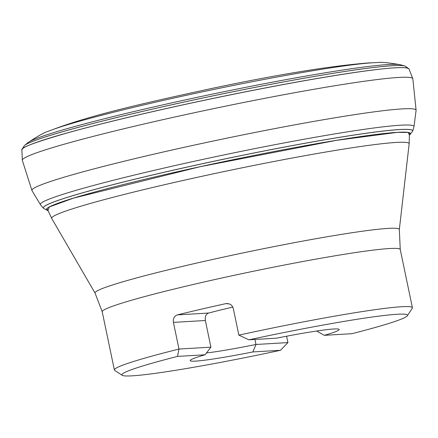 <?xml version="1.0" encoding="UTF-8"?>
<svg xmlns="http://www.w3.org/2000/svg" width="438" height="438" viewBox="0 0 438 438"><rect width="100%" height="100%" fill="white"/><g stroke="black" fill="none" stroke-linecap="round" stroke-linejoin="round"><path stroke-width="0.66" d="M351.884 333.696A145.887 8.399 168.2 0 0 407.356 315.743A145.887 8.399 168.2 0 0 248.894 339.817L276.498 338.174A76.113 4.38 -11.8 0 1 339.023 329.267A76.113 4.38 -11.8 0 1 324.273 335.333L351.884 333.696M122.224 375.311L114.734 370.428A152.232 8.765 -11.8 0 1 114.378 369.984A152.232 8.765 -11.8 0 1 178.983 349.053L177.499 356.412A145.887 8.399 168.2 0 0 122.224 375.311A145.887 8.399 168.2 0 0 280.484 350.29L287.93 342.576L286.6 336.214M248.894 339.817L238.863 335.13L233.295 308.478L232.529 306.534L231.176 304.957L229.375 303.906L225.778 303.644A152.232 8.765 168.2 0 0 177.412 314.889C174.275 316.017 172.944 318.519 173.415 322.395L178.983 349.053L210.919 347.153L205.351 320.501C204.858 316.515 205.98 314.024 208.712 313.028A69.773 4.019 -11.8 0 1 232.824 307.087M238.863 335.13A152.232 8.765 -11.8 0 1 401.58 306.731A152.232 8.765 -11.8 0 1 412.41 307.722A152.232 8.765 -11.8 0 1 412.262 308.27L407.356 315.743M177.499 356.412L205.104 354.769L210.919 347.153M206.468 352.973A69.773 4.019 168.2 0 0 255.989 344.476L252.879 351.933L280.484 350.29M252.879 351.933A76.113 4.38 -11.8 0 1 190.256 360.343A76.113 4.38 -11.8 0 1 205.104 354.769M324.273 335.333L316.696 331.019M254.943 339.455L255.989 344.476L287.93 342.576M47.868 210.601A186.013 10.709 168.2 0 1 182.279 170.628A186.013 10.709 168.2 0 1 397.304 132.347A186.013 10.709 168.2 0 1 409.552 135.041L408.068 132.435L397.266 132.375L336.149 140.379L200.199 166.692L73.496 198.135L49.406 206.911L47.862 210.59M47.873 210.623L43.471 208.324A188.685 10.862 -11.8 0 1 188.685 166.752A188.685 10.862 -11.8 0 1 399.27 129.599A188.685 10.862 -11.8 0 1 412.667 131.197L409.552 135.063M22.316 160.335A199.476 11.481 -11.8 0 1 179.169 116.037A199.476 11.481 -11.8 0 1 398.646 77.449A199.476 11.481 -11.8 0 1 412.837 78.747L408.999 68.914C407.526 67.649 402.867 67.288 395.016 67.846C378.585 68.465 315.699 76.847 204.749 100.198C152.09 111.29 98.55 124.107 66.68 133.114C35.407 142.147 20.482 147.705 21.9 149.78L22.316 160.335L31.963 190.563L40.52 204.798L43.439 208.285A188.707 10.862 -11.8 0 1 43.439 208.285A188.707 10.862 -11.8 0 1 188.729 166.703A188.707 10.862 -11.8 0 1 399.281 129.555A188.707 10.862 -11.8 0 1 412.684 131.148A188.707 10.862 -11.8 0 1 412.673 131.17M40.52 204.798A190.831 10.983 -11.8 0 1 187.792 162.706A190.831 10.983 -11.8 0 1 400.398 125.213A190.831 10.983 -11.8 0 1 413.959 126.785L412.684 131.148M31.963 190.563A196.229 11.295 -11.8 0 1 185.121 147.102A196.229 11.295 -11.8 0 1 402.128 108.903A196.229 11.295 -11.8 0 1 416.1 110.316L413.959 126.785M21.9 149.78L21.905 149.725A197.752 11.383 -11.8 0 1 179.394 105.618A197.752 11.383 -11.8 0 1 394.988 67.802A197.752 11.383 -11.8 0 1 408.966 68.865A197.752 11.383 -11.8 0 1 408.983 68.892M21.905 149.752A197.752 11.383 -11.8 0 1 21.905 149.725L24.336 145.608A195.529 11.257 168.2 0 1 187.053 101.402A195.529 11.257 168.2 0 1 392.437 65.716A195.529 11.257 168.2 0 1 405.095 66.061L408.999 68.914M405.051 66.05A195.49 11.251 168.2 0 0 405.002 66.034A195.49 11.251 168.2 0 0 392.399 65.7A195.49 11.251 168.2 0 0 187.256 101.342A195.49 11.251 168.2 0 0 24.408 145.547A195.49 11.251 168.2 0 0 24.369 145.575M48.552 131.214C86.981 116.075 141.173 103.707 211.193 88.586C277.134 74.624 329.54 66.078 368.407 62.941L377.14 62.568A175.934 10.129 -11.8 0 0 373.171 62.743A175.934 10.129 -11.8 0 0 205.608 91.164A175.934 10.129 -11.8 0 0 48.552 131.214C44.944 132.079 38.133 135.857 28.12 142.542A191.505 11.021 -11.8 0 1 188.625 99.174A191.505 11.021 -11.8 0 1 388.358 64.528A191.505 11.021 -11.8 0 1 400.398 64.769L405.002 66.034M388.265 228.39A155.441 8.946 -11.8 0 1 399.33 229.572L409.152 143.834A182.591 10.512 168.2 0 0 396.155 142.443A182.591 10.512 168.2 0 0 193.596 178.129A182.591 10.512 168.2 0 0 51.75 218.502L95.079 293.137A155.441 8.946 -11.8 0 1 215.83 258.77A155.441 8.946 -11.8 0 1 388.265 228.39M412.41 307.722L400.25 249.523A152.232 8.765 168.2 0 0 389.42 248.532A152.232 8.765 168.2 0 0 221.935 277.977A152.232 8.765 168.2 0 0 102.224 311.785L95.079 293.137M208.712 313.028L177.412 314.889M205.351 320.501L173.415 322.395M227.755 303.529L225.778 303.644M412.837 78.747L416.1 110.316M28.12 142.542L24.408 145.547M377.14 62.568C380.792 61.917 388.544 62.65 400.398 64.769M114.378 369.984L102.224 311.785M365.774 68.492L364.969 68.58M62.108 131.849L61.342 132.09M400.25 249.523L399.33 229.572M409.152 143.834L409.453 132.758M47.041 208.472L51.75 218.502"/></g></svg>

